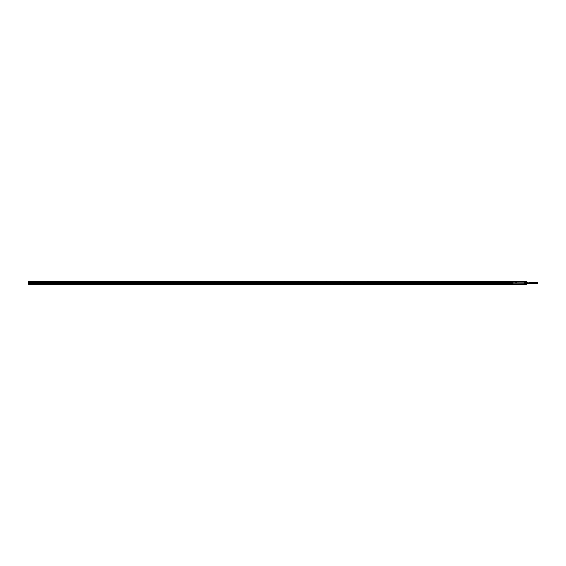 <?xml version="1.0" encoding="UTF-8"?>
<svg xmlns="http://www.w3.org/2000/svg" width="566" height="566" viewBox="0 0 566 566"><rect width="100%" height="100%" fill="white"/><g stroke="black" fill="none" stroke-linecap="round" stroke-linejoin="round"><path stroke-width="0.85" d="M512.039 281.606L28.3 281.705L28.371 284.111L511.119 284.068L511.119 282.498L29.276 282.512M511.119 284.288L511.119 282.498M511.119 283L511.119 281.712L511.126 283L29.276 282.986M511.119 284.309L511.728 284.365L511.721 281.663L511.643 284.316M511.643 281.677L511.232 281.635L511.947 281.635L511.699 281.91M511.148 281.67L28.576 281.705L28.576 282.094L511.119 282.094M526.43 284.365L525.941 284.365L525.956 281.635L511.728 281.635M526.514 281.635L526.111 281.635M511.565 284.365L525.956 284.344L526.012 281.719L526.012 284.274M526.514 284.365L525.793 284.351M526.543 284.33L525.757 284.337M511.728 284.365L526.104 284.365M511.579 284.358L28.859 284.351M526.557 281.656L526.104 281.642M526.217 281.635L511.728 281.656L526.012 281.726M519.128 281.62L518.527 281.635M520.013 281.62L519.234 281.635M517.848 281.62L517.359 281.635M517.31 281.62L516.935 281.635M514.409 284.365L511.947 284.387M526.217 284.394L523.281 284.365M526.458 284.358L526.104 284.358M517.671 284.38L519.156 284.365M520.748 284.38L520.38 284.365M519.843 284.38L520.324 284.365M526.564 284.288L526.564 281.712L526.741 283.877M526.543 281.677L526.741 282.123M526.564 282.498L526.564 284.047M511.622 281.656L28.576 281.606L28.3 284.309L512.018 284.394L512.57 283.693A0.417 0.417 0 0 1 512.301 284.295L525.687 284.344L525.934 281.903L511.798 282.01A0.417 0.417 0 0 1 512.11 281.705L511.798 281.903M512.619 284.344L525.687 284.344M511.749 283.608L512.004 281.705M525.934 281.903L525.764 282.597A0.559 0.559 0 0 1 524.993 281.833L525.885 282.01M525.885 282.208L525.708 282.498A0.446 0.446 0 0 1 525.092 281.882L525.382 281.705M525.934 283.608L525.934 282.392M525.934 282.526L525.729 282.533A0.488 0.488 0 0 1 525.057 281.861L525.198 281.656M525.934 283.474L525.729 283.467A0.488 0.488 0 0 0 525.057 284.139L525.092 284.118A0.446 0.446 0 0 1 525.708 283.502M525.092 284.118L525.382 284.295A0.417 0.417 0 0 1 525.283 283.524A0.417 0.417 0 0 1 525.849 283.693A0.417 0.417 0 0 0 525.283 283.524A0.417 0.417 0 0 0 525.114 284.09L525.849 283.693M512.492 284.344L512.633 284.139A0.488 0.488 0 0 0 511.961 283.467L511.926 282.597A0.559 0.559 0 0 0 512.69 281.833L512.004 281.656M512.004 284.344L512.11 284.295A0.417 0.417 0 0 1 511.841 284.09L511.855 284.111A0.417 0.417 0 0 1 512.004 283.524A0.417 0.417 0 0 1 512.57 283.693A0.417 0.417 0 0 0 511.798 283.792L511.982 283.502A0.446 0.446 0 0 1 512.591 284.118M525.064 281.656L512.492 281.656M512.619 281.656L524.993 281.833M525.687 281.656L525.581 281.705A0.417 0.417 0 0 1 525.849 281.91A0.417 0.417 0 0 0 525.283 281.741A0.417 0.417 0 0 0 525.114 282.307L525.849 281.918M512.57 281.91A0.417 0.417 0 0 1 512.407 282.476A0.417 0.417 0 0 1 511.841 282.307L512.57 281.91A0.417 0.417 0 0 0 512.004 281.741A0.417 0.417 0 0 0 511.841 282.307M512.301 282.271L513.129 282.271M525.227 282.25L525.736 281.967L525.227 282.25M525.736 283.75L525.227 284.033L525.736 283.75M511.947 284.033L512.463 283.75L511.947 284.033M511.947 282.25L512.463 281.967L511.947 282.25M516.157 282.384L516.249 282.858L516.227 282.384L515.718 282.858L516.135 282.399M516.227 282.873L515.718 282.858L516.227 282.873M528.099 283.184L529.04 283.184L529.04 283.835L528.099 283.877L528.099 282.123L526.776 282.094M526.705 283.849L528.028 283.906L526.776 283.906M529.04 283.651L526.705 283.623M528.028 283.205L526.705 283.226L526.705 282.774L526.776 283.205L528.028 283.205L528.028 282.795L526.776 282.795M528.099 282.165L526.705 282.377M528.028 282.795L526.705 282.774M528.099 283.849L526.776 283.693M528.099 282.377L526.776 282.307M529.04 283.184L528.099 282.816M529.769 283.693L529.068 283.693L529.068 282.179L529.769 282.307M529.04 282.349L529.04 282.816M529.769 283.736L529.769 282.264L529.769 283.736M531.58 283.495L531.58 282.406L529.91 282.307M531.297 283.594L531.163 282.399L531.297 283.594M530.993 283.616L530.851 282.377L530.993 283.616M530.689 283.63L530.547 282.356L530.689 283.63M530.993 282.696L530.993 283.474M531.58 282.526L537.7 282.526L537.7 283.474L531.58 283.474M511.119 282.441L28.576 282.441L28.576 282.052L511.119 282.052M511.119 282.958L29.276 282.958M511.119 282.37L29.276 282.349M28.859 284.111L28.3 284.047L29.276 283.764L29.276 282.441M511.119 283.814L29.276 283.764M29.276 283.807L511.119 283.835L29.276 283.835M511.119 283.276L29.276 283.276M28.576 283.835L511.119 283.835L28.576 283.835M28.3 284.047L511.119 284.111M28.859 284.252L511.119 284.252M514.324 284.394L523.366 284.394M33.436 281.606L34.356 281.606M47.353 281.606L48.273 281.606M61.27 281.606L62.189 281.606M89.103 281.606L90.015 281.606M103.019 281.606L103.932 281.606M116.936 281.606L117.848 281.606M130.852 281.606L131.765 281.606M144.769 281.606L145.681 281.606M158.685 281.606L159.598 281.606M172.602 281.606L173.514 281.606M186.518 281.606L187.431 281.606M200.435 281.606L201.347 281.606M214.351 281.606L215.264 281.606M228.268 281.606L229.18 281.606M242.184 281.606L243.097 281.606M256.094 281.606L257.014 281.606M270.01 281.606L270.93 281.606M283.927 281.606L284.847 281.606M297.843 281.606L298.763 281.606M311.76 281.606L312.68 281.606M325.676 281.606L326.589 281.606M339.593 281.606L340.506 281.606M353.509 281.606L354.422 281.606M367.426 281.606L368.339 281.606M381.343 281.606L382.255 281.606M395.259 281.606L396.172 281.606M409.176 281.606L410.088 281.606M423.092 281.606L424.005 281.606M437.009 281.606L437.921 281.606M450.925 281.606L451.838 281.606M75.186 281.606L76.099 281.606M464.941 281.606L465.719 281.606M28.576 282.37L511.119 282.413M29.276 282.745L511.119 282.745M29.276 282.795L511.119 282.795L29.276 282.795M29.276 282.88L511.119 282.88M29.276 282.936L511.119 282.936L29.276 282.936M511.756 283.474L511.756 282.526M511.749 282.392L511.749 281.903M525.764 282.597L525.764 283.403A0.559 0.559 0 0 0 524.993 284.174L512.69 284.174A0.559 0.559 0 0 0 511.926 283.403M511.926 282.597L511.798 282.208M512.301 281.705L512.591 281.882A0.446 0.446 0 0 1 511.982 282.498M525.708 282.498L525.729 282.533A0.488 0.488 0 0 1 525.057 281.861L525.092 281.882M513.277 283.99A0.573 0.573 0 0 1 512.704 283.417L512.704 282.583A0.573 0.573 0 0 1 513.277 282.01L524.413 282.01L513.277 282.109A0.474 0.474 0 0 0 512.803 282.583L512.803 283.417A0.474 0.474 0 0 0 513.277 283.891L524.413 283.891A0.474 0.474 0 0 0 524.887 283.417L524.887 282.583A0.474 0.474 0 0 0 524.413 282.109L513.277 282.123A0.46 0.46 0 0 0 512.817 282.583L512.817 283.417A0.46 0.46 0 0 0 513.277 283.877L524.413 283.99A0.573 0.573 0 0 0 524.979 283.417L524.979 282.583A0.573 0.573 0 0 0 524.413 282.01M525.764 283.403L525.729 283.467A0.488 0.488 0 0 0 525.057 284.139L524.993 284.174M512.69 284.174L512.633 284.139A0.488 0.488 0 0 0 511.961 283.467L511.982 283.502M512.69 281.833L512.633 281.861A0.488 0.488 0 0 1 511.961 282.533L511.961 282.533A0.488 0.488 0 0 0 512.633 281.861L512.591 281.882M513.277 282.01L524.413 282.123A0.46 0.46 0 0 1 524.866 282.583L524.979 282.583M524.413 283.99L524.413 283.891A0.46 0.46 0 0 0 524.866 283.417L524.979 283.417M512.704 283.417L512.704 282.583M524.413 283.778L513.277 283.877L524.413 283.778A0.361 0.361 0 0 0 524.767 283.417L524.767 282.583A0.361 0.361 0 0 0 524.413 282.222M524.767 283.417L524.767 282.583M512.916 283.417A0.361 0.361 0 0 0 513.277 283.778M513.277 282.222A0.361 0.361 0 0 0 512.916 282.583M29.276 283.354L511.119 283.354M29.276 283.403L511.119 283.403L29.276 283.403M511.119 283.757L29.276 283.757M28.576 283.877L511.119 283.877M511.119 282.137L28.576 282.137M511.119 282.335L28.576 282.335M531.58 283.594L529.91 283.693M28.859 284.21L511.119 284.21"/></g></svg>
